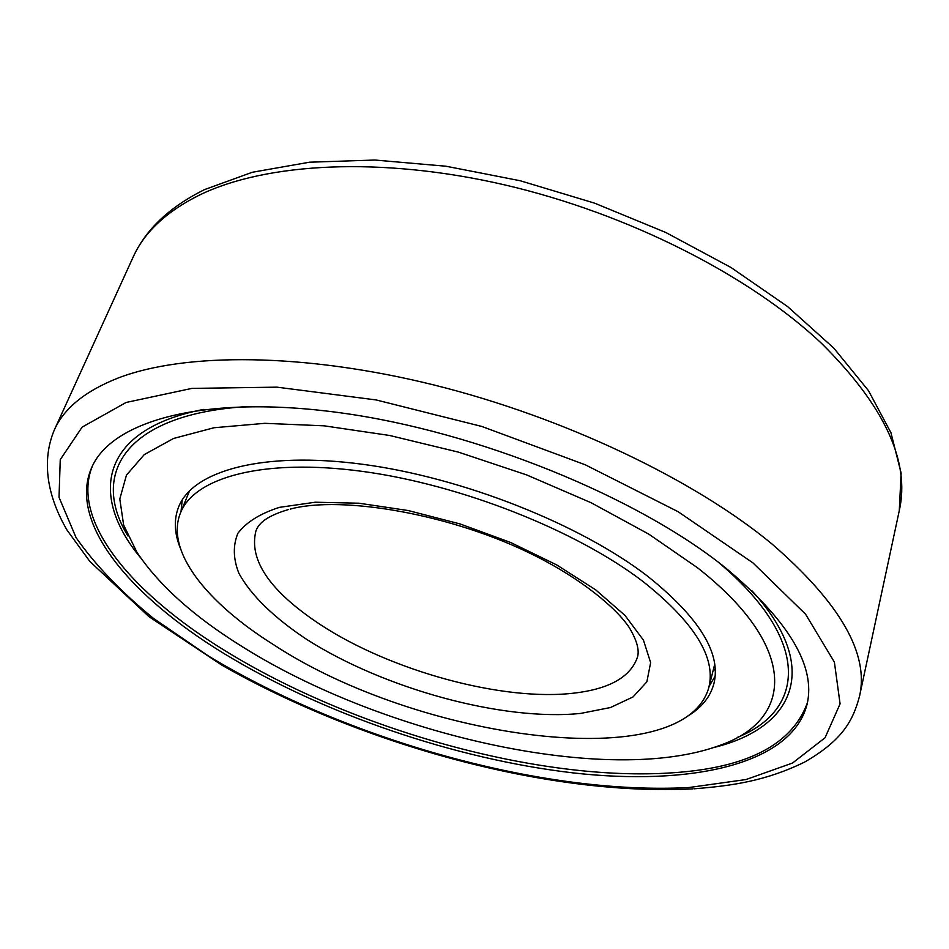 <?xml version="1.0" encoding="UTF-8"?>
<svg xmlns="http://www.w3.org/2000/svg" width="949" height="949" viewBox="0 0 949 949"><rect width="100%" height="100%" fill="white"/><g stroke="black" fill="none" stroke-linecap="round" stroke-linejoin="round"><path stroke-width="1.42" d="M807.374 702.853C792.118 744.55 747.219 767.86 672.663 772.783C539.388 782.13 353.206 729.817 225.055 650.717C132.445 594.015 70.416 521.226 92.255 466.35M725.25 567.621C788.868 620.776 816.128 666.423 807.018 704.549C791.181 765.202 689.567 786.08 572.947 772.877C455.259 759.105 323.467 714.17 223.976 653.529C130.345 596.34 67.889 522.757 91.531 467.928C111.235 420.858 204.45 394.001 341.225 412.91C477.703 431.653 637.479 496.956 725.25 567.621M273.976 644.952C206.574 602.781 164.936 550.776 180.535 512.768C194.521 477.347 263.17 458.094 361.901 471.321C460.443 484.464 576.268 530.337 643.22 581.678C694.383 622.414 716.258 657.681 708.832 687.479C683.861 777.065 417.904 739.568 273.976 644.952M688.12 715.878C701.786 707.503 710.362 696.791 713.885 683.731C721.418 653.446 699.377 617.645 647.752 576.316C580.064 524.133 462.661 477.549 362.732 464.298C262.612 450.965 192.979 470.692 178.709 506.742C173.75 519.317 174.248 533.041 180.227 547.905M182.208 499.945L181.022 511.582M737.254 737.444C805.072 710.208 812 640.765 718.263 562.176M242.386 646.744C383.349 735.38 608.902 786.674 720.161 745.262C793.056 719.864 799.817 647.918 697.408 567.692L648.95 534.24L591.156 502.756L526.553 474.88L458.248 452.08L389.659 435.484L324.167 425.828L264.818 423.325L214.035 427.738L173.537 438.474L144.248 454.618L126.442 475.152L119.799 498.984L123.643 525.058L136.988 552.389C159.124 585.45 194.26 616.897 242.386 646.744M203.56 409.434C100.096 429.399 88.577 495.307 140.713 557.941M713.862 747.492C793.067 728.298 823.115 668.511 751.952 590.8M247.665 406.54C125.565 413.752 89.716 473.622 127.925 535.936M709.14 686.246L715.131 676.198M133.074 257.238C144.236 232.197 166.49 211.413 199.871 194.865C266.467 162.659 381.083 156.277 504.749 184.901C628.345 213.644 749.781 275.673 821.443 343.277C884.456 405.781 910.399 461.558 899.284 510.633L859.497 696.341C869.355 653.873 840.15 603.066 771.905 543.919C694.348 479.731 564.323 417.382 433.93 384.974C303.466 352.648 184.936 352.47 118.542 377.856C85.315 390.941 63.891 408.331 54.283 430.051L133.074 257.238C145.624 229.599 169.42 207.06 204.474 189.622L252.244 172.279L309.54 162.196L374.819 160.037L445.935 166.217L520.194 180.737L594.537 203.133L665.783 232.481L730.979 267.488L787.611 306.586L833.827 348.141L868.454 390.632L890.933 432.697L901.123 473.124L899.284 510.633M689.045 787.516C543.623 795.44 347.951 740.291 208.661 656.15L153.655 618.511C121.235 592.081 95.375 565.118 76.074 537.632L59.028 497.3L60.25 459.648L82.136 427.121L126.098 402.471L191.9 388.402L276.954 387.156L376.089 399.932L481.807 426.457L585.343 464.82L678.049 511.665L752.937 562.876L805.594 614.228L834.385 662.117L840.079 703.85L825.061 737.753L792.569 763.02L746.104 779.52L689.045 787.516M290.216 509.091C341.842 495.141 453.136 514.192 535.616 556.031C581.559 579.151 616.269 607.906 629.223 627.503C636.743 640.053 639.519 649.863 637.538 656.945C630.8 676.791 609.851 688.82 574.703 693.043C503.48 701.833 391.166 671.097 320.489 624.703C270.026 591.417 248.519 560.1 255.969 530.752C258.128 525.592 262.482 517.241 288.282 509.589M580.705 713.411C502.768 721.418 384.001 688.749 306.634 639.365C274.463 618.06 250.655 595.142 238.78 573.03C233.157 558.558 232.873 545.295 237.926 533.255C246.254 522.235 260.085 513.599 279.445 507.359L315.234 502.223L359.019 503.219L408.307 510.562L459.98 523.919L510.598 542.472L556.79 564.963L595.652 589.827L624.976 615.415L643.446 640.148L650.634 662.639L646.862 681.821L633.042 696.934L610.48 707.527L580.705 713.411M692.924 788.868C549.329 796.318 362.02 745.084 221.829 665.13L148.969 616.66L89.835 561.417L67.011 530.064C47.225 496.054 41.329 461.072 54.283 430.051M694.122 788.797C733.553 785.642 766.128 780.825 804.74 762.011C841.656 740.623 852.771 721.703 859.497 696.341M189.61 490.692L180.535 512.768M714.704 664.347L708.832 687.479M713.506 669.092L715.261 670.457"/></g></svg>
